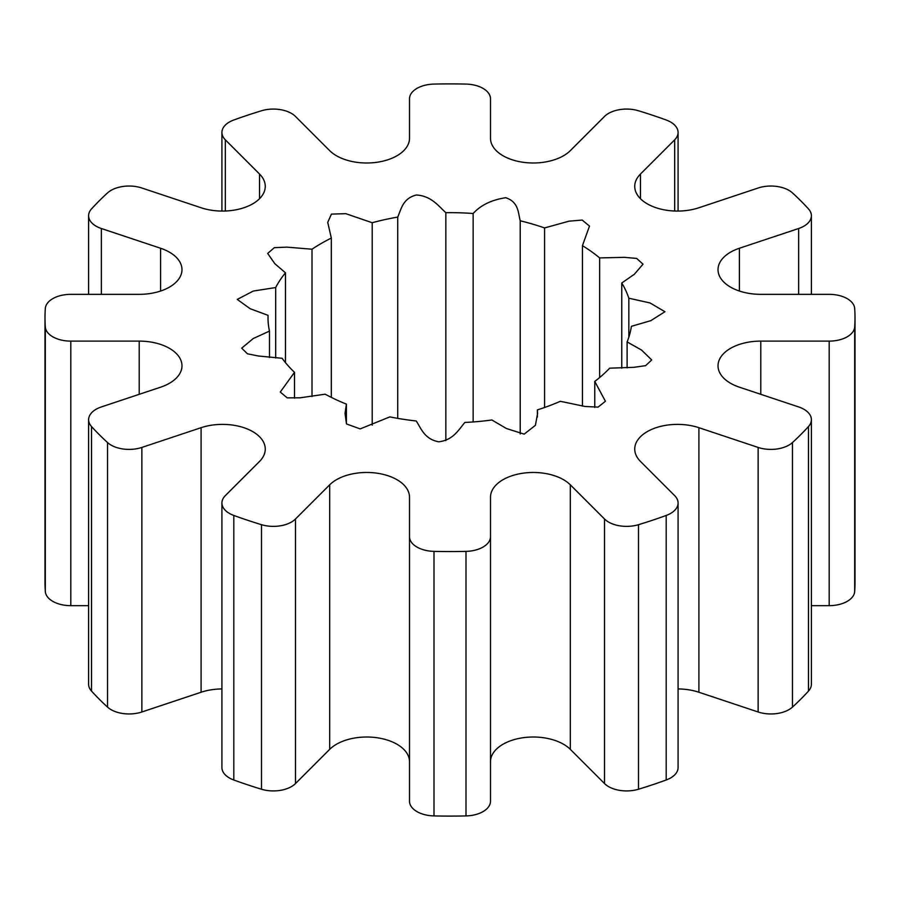 <?xml version="1.0" encoding="UTF-8"?>
<svg xmlns="http://www.w3.org/2000/svg" width="900" height="900" viewBox="0 0 900 900"><rect width="100%" height="100%" fill="white"/><g stroke="black" fill="none" stroke-linecap="round" stroke-linejoin="round"><path stroke-width="1.35" d="M854.685 326.959L854.685 591.514A25.515 14.726 180 0 1 829.192 605.655L829.192 341.111A25.515 14.726 0 0 0 854.685 326.959A405 233.82 0 0 0 855 317.723A405 233.82 0 0 0 854.685 308.486A25.515 14.726 0 0 0 847.226 298.654A25.515 14.726 0 0 0 829.192 294.345L760.793 294.345A42.773 24.694 0 0 1 730.541 287.111A42.773 24.694 0 0 1 718.02 269.651A42.773 24.694 0 0 1 739.406 248.254L798.637 228.51A25.515 14.726 0 0 0 811.395 215.764A25.515 14.726 0 0 0 808.47 208.901A405 233.82 0 0 0 792.472 192.904A25.515 14.726 0 0 0 788.94 190.35A25.515 14.726 0 0 0 758.137 188.01L698.906 207.754A42.773 24.694 0 0 1 647.269 203.839A42.773 24.694 0 0 1 634.736 186.368A42.773 24.694 0 0 1 640.474 174.026L674.674 139.826A25.515 14.726 0 0 0 678.082 132.457A25.515 14.726 0 0 0 670.613 122.04A25.515 14.726 0 0 0 666.191 120.004A405 233.82 0 0 0 638.494 110.767A25.515 14.726 0 0 0 604.519 116.438L570.319 150.638A42.773 24.694 0 0 1 503.032 155.756A42.773 24.694 0 0 1 490.5 138.296L490.5 98.797A25.515 14.726 0 0 0 483.03 88.391A25.515 14.726 0 0 0 465.998 84.082A405 233.82 0 0 0 434.002 84.082A25.515 14.726 0 0 0 409.5 98.797L409.5 138.296A42.773 24.694 0 0 1 383.096 161.111A42.773 24.694 0 0 1 336.476 155.756A42.773 24.694 0 0 1 329.681 150.638L295.481 116.438A25.515 14.726 0 0 0 291.42 113.389A25.515 14.726 0 0 0 261.506 110.767A405 233.82 0 0 0 233.809 120.004A25.515 14.726 0 0 0 221.917 132.457A25.515 14.726 0 0 0 225.326 139.826L225.326 211.016M792.472 442.541L792.472 707.096A25.515 14.726 180 0 1 758.137 711.99L758.137 447.435A25.515 14.726 0 0 0 792.472 442.541A405 233.82 0 0 0 808.47 426.555A25.515 14.726 0 0 0 811.395 419.692A25.515 14.726 0 0 0 803.925 409.275A25.515 14.726 0 0 0 798.637 406.935L739.406 387.191A42.773 24.694 0 0 1 730.541 383.265A42.773 24.694 0 0 1 718.02 365.805A42.773 24.694 0 0 1 760.793 341.111L829.192 341.111M331.335 397.395L331.335 238.061A181.991 105.075 0 0 0 321.311 243.428A181.991 105.075 0 0 0 312.007 249.221L312.007 396.596M221.917 688.939A42.773 24.694 0 0 0 201.094 692.246L201.094 427.691A42.773 24.694 0 0 1 265.264 449.077A42.773 24.694 0 0 1 259.526 461.43L225.326 495.63A25.515 14.726 0 0 0 221.917 502.999A25.515 14.726 0 0 0 233.809 515.452A405 233.82 0 0 0 261.506 524.689A25.515 14.726 0 0 0 295.481 519.007L295.481 783.562A25.515 14.726 180 0 1 261.506 789.232L261.506 524.689M233.809 515.452L233.809 779.996A405 233.82 0 0 0 261.506 789.232M139.207 394.324L139.207 341.111A42.773 24.694 0 0 1 181.98 365.805A42.773 24.694 0 0 1 160.594 387.191L101.362 406.935A25.515 14.726 0 0 0 88.605 419.692A25.515 14.726 0 0 0 91.53 426.555A405 233.82 0 0 0 107.528 442.541A25.515 14.726 0 0 0 141.862 447.435L141.862 711.99A25.515 14.726 180 0 1 107.528 707.096L107.528 442.541M91.53 426.555L91.53 691.099A405 233.82 0 0 0 107.528 707.096M160.594 291.037L160.594 248.254A42.773 24.694 0 0 1 181.98 269.651A42.773 24.694 0 0 1 139.207 294.345L70.808 294.345A25.515 14.726 0 0 0 45.315 308.486A405 233.82 0 0 0 45 317.723A405 233.82 0 0 0 45.315 326.959A25.515 14.726 0 0 0 70.808 341.111L70.808 605.655A25.515 14.726 180 0 1 45.315 591.514L45.315 326.959M45 317.723L45 582.278A405 233.82 0 0 0 45.315 591.514M259.526 198.72L259.526 174.026A42.773 24.694 0 0 1 265.264 186.368A42.773 24.694 0 0 1 201.094 207.754L141.862 188.01A25.515 14.726 0 0 0 107.528 192.904A405 233.82 0 0 0 91.53 208.901A25.515 14.726 0 0 0 88.605 215.764A25.515 14.726 0 0 0 101.362 228.51L101.362 294.345M638.494 789.232A25.515 14.726 180 0 1 604.519 783.562L604.519 519.007A25.515 14.726 0 0 0 638.494 524.689L638.494 789.232A405 233.82 0 0 0 666.191 779.996L666.191 515.452A25.515 14.726 0 0 0 678.082 502.999A25.515 14.726 0 0 0 674.674 495.63L640.474 461.43A42.773 24.694 0 0 1 634.736 449.077A42.773 24.694 0 0 1 698.906 427.691L758.137 447.435M638.494 524.689A405 233.82 0 0 0 666.191 515.452M434.002 551.374L434.002 815.918A25.515 14.726 180 0 1 409.5 801.202L409.5 536.648A25.515 14.726 0 0 0 434.002 551.374A405 233.82 0 0 0 465.998 551.374A25.515 14.726 0 0 0 490.5 536.648L490.5 801.202A25.515 14.726 180 0 1 465.998 815.918L465.998 551.374M434.002 815.918A405 233.82 0 0 0 465.998 815.918M854.685 591.514A405 233.82 0 0 0 855 582.278L855 317.723M259.526 174.026L225.326 139.826M160.594 248.254L101.362 228.51M139.207 341.111L70.808 341.111M201.094 427.691L141.862 447.435M409.5 536.648L409.5 497.16A42.773 24.694 0 0 0 377.798 473.31A42.773 24.694 0 0 0 329.681 484.819L295.481 519.007M604.519 519.007L570.319 484.819A42.773 24.694 0 0 0 522.202 473.31A42.773 24.694 0 0 0 490.5 497.16L490.5 536.648M268.054 320.119L268.054 315.338A181.991 105.075 0 0 0 268.009 317.723A181.991 105.075 0 0 0 269.483 331.088L253.249 338.535L241.695 348.165L247.433 353.801L258.671 356.04L282.094 358.267A181.991 105.075 0 0 0 294.502 372.319L280.26 392.051L287.246 397.868L300.094 397.811L325.17 394.189A181.991 105.075 0 0 0 346.41 404.123L345.049 413.415L346.478 423.911L360.146 428.918L389.835 416.891A181.991 105.075 0 0 0 416.228 420.975C421.043 428.299 424.429 439.211 438.739 441.799C453.442 440.089 458.775 429.446 464.895 422.449A181.991 105.075 0 0 0 491.884 419.985L506.407 428.512L524.183 434.149L535.41 425.295L537.604 413.392L537.379 409.894A181.991 105.075 0 0 0 560.306 401.299L585.113 406.485L598.129 407.104L605.408 401.265L594.765 381.409A181.991 105.075 0 0 0 609.649 368.179L633.859 367.324L645.66 365.647L651.712 359.955L641.565 350.066L627.109 341.91A181.991 105.075 0 0 0 631.384 326.329L650.846 320.647L664.942 311.726L649.991 302.929L628.83 298.226A181.991 105.075 0 0 0 621.765 282.994L621.765 368.19M268.054 315.338L250.155 308.711L237.274 299.419L253.271 291.06L275.681 287.539L275.681 357.998M285.469 362.644L285.469 272.812A181.991 105.075 0 0 0 275.681 287.539M285.469 272.812L274.781 263.644L267.683 253.44L274.343 247.657L286.942 247.14L312.007 249.221M331.335 238.061L327.724 222.39L331.436 214.099L345.803 213.671L372.206 222.739L372.206 425.115M397.721 418.376L397.721 217.08A181.991 105.075 0 0 0 372.206 222.739M397.721 217.08C401.186 209.509 402.57 198.45 416.34 195.007C431.269 195.829 438.502 206.1 445.849 212.681L445.849 440.595M473.141 421.942L473.141 213.502A181.991 105.075 0 0 0 445.849 212.681M473.141 213.502C480.746 205.144 491.603 199.879 505.699 197.719C518.771 201.96 518.141 213.041 520.211 220.792L520.211 433.935M544.567 407.498L544.567 227.947A181.991 105.075 0 0 0 520.211 220.792M544.567 227.947L568.991 221.175L582.176 220.072L589.5 226.102L582.435 245.655L582.435 406.125M599.636 377.539L599.636 257.918A181.991 105.075 0 0 0 582.435 245.655M599.636 257.918L624.409 257.332L636.66 258.435L643.016 264.173L634.354 274.264L621.765 282.994M829.192 605.655L811.395 605.655M811.395 419.692L811.395 684.236A25.515 14.726 180 0 1 808.47 691.099L808.47 426.555M792.472 707.096A405 233.82 0 0 0 808.47 691.099M758.137 711.99L698.906 692.246A42.773 24.694 0 0 0 678.082 688.939M678.082 502.999L678.082 767.543A25.515 14.726 180 0 1 666.191 779.996M604.519 783.562L570.319 749.363A42.773 24.694 0 0 0 522.202 737.854A42.773 24.694 0 0 0 490.5 761.704M409.5 761.704A42.773 24.694 0 0 0 377.798 737.854A42.773 24.694 0 0 0 329.681 749.363L295.481 783.562M233.809 779.996A25.515 14.726 180 0 1 221.917 767.543L221.917 502.999M201.094 692.246L141.862 711.99M91.53 691.099A25.515 14.726 180 0 1 88.605 684.236L88.605 419.692M88.605 605.655L70.808 605.655M346.41 404.123L346.41 423.697M294.502 372.319L294.502 398.149M269.483 331.088L269.483 357.491M628.83 337.23L628.83 298.226M627.109 367.897L627.109 341.91M594.765 407.452L594.765 381.409M537.379 417.049L537.379 409.894M698.906 692.246L698.906 427.691M760.793 394.324L760.793 341.111M329.681 749.363L329.681 484.819M570.319 749.363L570.319 484.819M640.474 198.72L640.474 174.026M674.674 211.016L674.674 139.826M739.406 291.037L739.406 248.254M798.637 294.345L798.637 228.51M678.082 132.457L678.082 211.061M221.917 132.457L221.917 211.061M88.605 215.764L88.605 294.345M811.395 215.764L811.395 294.345"/></g></svg>

